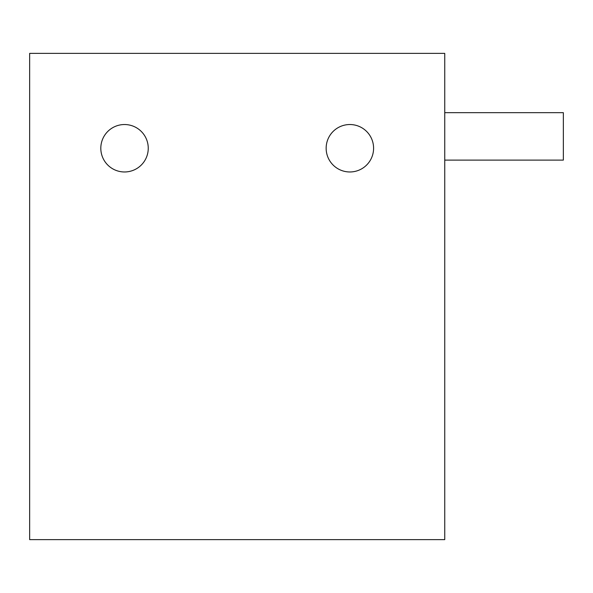<?xml version="1.0" encoding="UTF-8"?>
<svg xmlns="http://www.w3.org/2000/svg" width="593" height="593" viewBox="0 0 593 593"><rect width="100%" height="100%" fill="white"/><g stroke="black" fill="none" stroke-linecap="round" stroke-linejoin="round"><path stroke-width="0.89" d="M444.75 539.63L444.75 53.37L29.65 53.37L29.65 539.63L444.75 539.63M124.53 124.53A23.72 23.72 0 0 1 148.25 148.25A23.72 23.72 0 0 1 124.53 171.97A23.72 23.72 0 0 1 100.81 148.25A23.72 23.72 0 0 1 124.53 124.53M349.87 124.53A23.72 23.72 0 0 1 373.59 148.25A23.72 23.72 0 0 1 349.87 171.97A23.72 23.72 0 0 1 326.15 148.25A23.72 23.72 0 0 1 349.87 124.53M444.75 112.67L563.35 112.67L563.35 160.11L444.75 160.11"/></g></svg>
